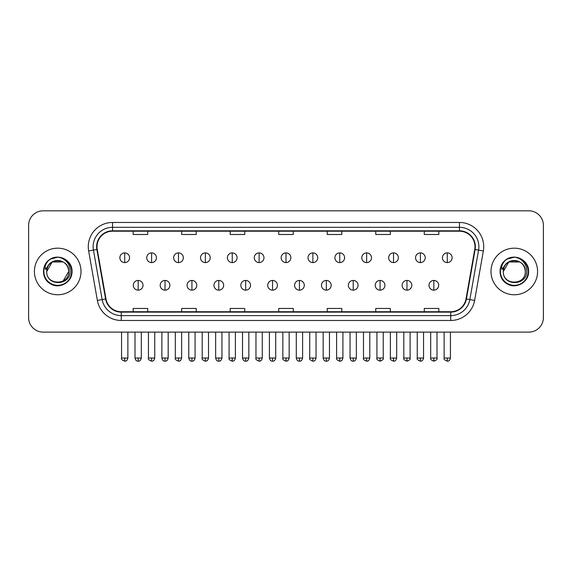 <?xml version="1.0" encoding="UTF-8"?>
<svg xmlns="http://www.w3.org/2000/svg" width="572" height="572" viewBox="0 0 572 572"><rect width="100%" height="100%" fill="white"/><g stroke="black" fill="none" stroke-linecap="round" stroke-linejoin="round"><path stroke-width="0.86" d="M34.42 271.471A23.288 23.288 0 0 0 57.715 294.759A23.288 23.288 0 0 0 81.002 271.471A23.288 23.288 0 0 0 57.715 248.177A23.288 23.288 0 0 0 34.42 271.471A23.288 23.288 0 0 0 57.715 294.759A23.288 23.288 0 0 0 81.002 271.471A23.288 23.288 0 0 0 57.715 248.177A23.288 23.288 0 0 0 34.42 271.471M490.998 271.471A23.288 23.288 0 0 0 514.285 294.759A23.288 23.288 0 0 0 537.58 271.471A23.288 23.288 0 0 0 514.285 248.177A23.288 23.288 0 0 0 490.998 271.471A23.288 23.288 0 0 0 514.285 294.759A23.288 23.288 0 0 0 537.58 271.471A23.288 23.288 0 0 0 514.285 248.177A23.288 23.288 0 0 0 490.998 271.471M97.011 246.725A15.53 15.53 0 0 1 112.541 231.195L459.459 231.195A15.53 15.53 0 0 1 474.753 249.421L466.023 298.913A15.53 15.53 0 0 1 450.736 311.74L121.264 311.74A15.53 15.53 0 0 1 105.977 298.913L97.247 249.421A15.53 15.53 0 0 1 97.011 246.725M96.625 246.725A15.916 15.916 0 0 0 96.868 249.485L105.591 298.977A15.916 15.916 0 0 0 121.264 312.126L450.736 312.126A15.916 15.916 0 0 0 466.409 298.977L475.132 249.485A15.916 15.916 0 0 0 459.459 230.809L112.541 230.809A15.916 15.916 0 0 0 96.625 246.725M88.646 250.936A24.26 24.26 0 0 1 112.541 222.465L459.459 222.465A24.26 24.26 0 0 1 483.354 250.936L474.624 300.429A24.26 24.26 0 0 1 450.736 320.47L121.264 320.47A24.26 24.26 0 0 1 97.376 300.429L88.646 250.936L93.429 250.093A19.405 19.405 0 0 1 112.541 227.313L459.459 227.313A19.405 19.405 0 0 1 478.571 250.093L469.848 299.585A19.405 19.405 0 0 1 450.736 315.622L121.264 315.622A19.405 19.405 0 0 1 102.152 299.585L93.429 250.093A19.405 19.405 0 0 1 93.129 246.725M543.4 225.375A14.557 14.557 0 0 0 528.843 210.818L43.157 210.818A14.557 14.557 0 0 0 28.6 225.375L28.6 317.56A14.557 14.557 0 0 0 43.157 332.118L528.843 332.118A14.557 14.557 0 0 0 543.4 317.56L543.4 225.375L543.4 317.56M466.409 298.977L469.848 299.585L478.571 250.093L483.354 250.936M278.721 231.195L278.721 234.484L293.279 234.484L293.279 231.195M230.201 231.195L230.201 234.484L244.759 234.484L244.759 231.195M181.681 231.195L181.681 234.484L196.239 234.484L196.239 231.195M133.162 231.195L133.162 234.484L147.719 234.484L147.719 231.195M327.241 231.195L327.241 234.484L341.799 234.484L341.799 231.195M375.761 231.195L375.761 234.484L390.318 234.484L390.318 231.195M424.281 231.195L424.281 234.484L438.838 234.484L438.838 231.195M293.279 311.74L293.279 308.451L278.721 308.451L278.721 311.74M244.759 311.74L244.759 308.451L230.201 308.451L230.201 311.74M196.239 311.74L196.239 308.451L181.681 308.451L181.681 311.74M147.719 311.74L147.719 308.451L133.162 308.451L133.162 311.74M341.799 311.74L341.799 308.451L327.241 308.451L327.241 311.74M390.318 311.74L390.318 308.451L375.761 308.451L375.761 311.74M438.838 311.74L438.838 308.451L424.281 308.451L424.281 311.74M28.6 225.375L28.6 317.56M528.843 210.818L43.157 210.818M43.157 332.118L528.843 332.118M124.717 252.888A4.855 4.855 0 0 0 119.87 257.736A4.855 4.855 0 0 0 124.717 262.591A4.855 4.855 0 0 0 129.572 257.736A4.855 4.855 0 0 0 124.717 252.888L124.717 262.591A4.855 4.855 0 0 0 129.572 257.736A4.855 4.855 0 0 0 124.717 252.888M138.159 280.444A4.855 4.855 0 0 0 133.305 285.299A4.855 4.855 0 0 0 138.159 290.147A4.855 4.855 0 0 0 143.014 285.299A4.855 4.855 0 0 0 138.159 280.444L138.159 290.147A4.855 4.855 0 0 0 143.014 285.299A4.855 4.855 0 0 0 138.159 280.444M151.601 252.888A4.855 4.855 0 0 0 146.747 257.736A4.855 4.855 0 0 0 151.601 262.591A4.855 4.855 0 0 0 156.449 257.736A4.855 4.855 0 0 0 151.601 252.888L151.601 262.591A4.855 4.855 0 0 0 156.449 257.736A4.855 4.855 0 0 0 151.601 252.888M178.478 252.888A4.855 4.855 0 0 0 173.631 257.736A4.855 4.855 0 0 0 178.478 262.591A4.855 4.855 0 0 0 183.333 257.736A4.855 4.855 0 0 0 178.478 252.888L178.478 262.591A4.855 4.855 0 0 0 183.333 257.736A4.855 4.855 0 0 0 178.478 252.888M205.362 252.888A4.855 4.855 0 0 0 200.507 257.736A4.855 4.855 0 0 0 205.362 262.591A4.855 4.855 0 0 0 210.21 257.736A4.855 4.855 0 0 0 205.362 252.888L205.362 262.591A4.855 4.855 0 0 0 210.21 257.736A4.855 4.855 0 0 0 205.362 252.888M232.239 252.888A4.855 4.855 0 0 0 227.384 257.736A4.855 4.855 0 0 0 232.239 262.591A4.855 4.855 0 0 0 237.094 257.736A4.855 4.855 0 0 0 232.239 252.888L232.239 262.591A4.855 4.855 0 0 0 237.094 257.736A4.855 4.855 0 0 0 232.239 252.888M165.036 280.444A4.855 4.855 0 0 0 160.189 285.299A4.855 4.855 0 0 0 165.036 290.147A4.855 4.855 0 0 0 169.891 285.299A4.855 4.855 0 0 0 165.036 280.444L165.036 290.147A4.855 4.855 0 0 0 169.891 285.299A4.855 4.855 0 0 0 165.036 280.444M191.92 280.444A4.855 4.855 0 0 0 187.065 285.299A4.855 4.855 0 0 0 191.92 290.147A4.855 4.855 0 0 0 196.768 285.299A4.855 4.855 0 0 0 191.92 280.444L191.92 290.147A4.855 4.855 0 0 0 196.768 285.299A4.855 4.855 0 0 0 191.92 280.444M218.797 280.444A4.855 4.855 0 0 0 213.949 285.299A4.855 4.855 0 0 0 218.797 290.147A4.855 4.855 0 0 0 223.652 285.299A4.855 4.855 0 0 0 218.797 280.444L218.797 290.147A4.855 4.855 0 0 0 223.652 285.299A4.855 4.855 0 0 0 218.797 280.444M47.254 268.168L46.732 271.471C46.132 286.365 70.227 286.093 70.149 271.471C70.192 265.415 67.489 261.025 62.048 258.279L58.766 257.207C54.812 256.971 51.323 258.129 48.305 260.689L46.332 263.528C45.124 265.558 44.859 267.532 45.538 269.448L49.07 264.207C52.359 260.918 56.278 259.831 60.818 260.946A10.968 10.968 0 0 0 47.254 268.168M63.199 261.969L52.231 261.969L46.747 271.471C46.075 257.321 69.355 257.321 68.683 271.471C69.355 285.621 46.075 285.621 46.747 271.471C46.075 257.321 69.355 257.321 68.683 271.471C69.355 285.621 46.075 285.621 46.747 271.471C46.075 257.321 69.355 257.321 68.683 271.471L63.199 280.966M60.818 260.946C65.716 262.691 68.34 266.202 68.683 271.471M48.341 260.668L50.558 259.08L57.822 257.164L50.558 259.08L48.341 260.668L50.558 259.08L57.822 257.164L50.558 259.08L48.341 260.668L50.558 259.08L57.822 257.164M48.305 260.689C56.642 252.517 72.68 259.609 72.015 271.471C72.501 282.046 59.474 289.568 50.558 283.855C41.155 278.993 41.155 263.949 50.558 259.08C59.474 253.367 72.501 260.889 72.015 271.471C72.501 282.046 59.474 289.568 50.558 283.855C41.155 278.993 41.155 263.949 50.558 259.08C59.474 253.367 72.501 260.889 72.015 271.471C72.501 282.046 59.474 289.568 50.558 283.855C41.155 278.993 41.155 263.949 50.558 259.08C59.474 253.367 72.501 260.889 72.015 271.471C72.501 282.046 59.474 289.568 50.558 283.855C41.155 278.993 41.155 263.949 50.558 259.08C59.474 253.367 72.501 260.889 72.015 271.471C72.501 282.046 59.474 289.568 50.558 283.855C41.155 278.993 41.155 263.949 50.558 259.08C57.986 255.62 64.286 257.035 69.469 263.32M503.825 268.168L503.303 271.471C502.702 286.365 526.805 286.093 526.719 271.471C526.769 265.415 524.066 261.025 518.618 258.279L515.343 257.207C511.389 256.971 507.9 258.129 504.883 260.689L502.902 263.528C501.701 265.558 501.437 267.532 502.109 269.448L505.648 264.207C508.937 260.918 512.855 259.831 517.395 260.946A10.968 10.968 0 0 0 503.825 268.168M517.395 260.946C522.293 262.691 524.917 266.202 525.253 271.471C525.925 285.621 502.645 285.621 503.317 271.471C502.645 257.321 525.925 257.321 525.253 271.471C525.925 285.621 502.645 285.621 503.317 271.471C502.645 257.321 525.925 257.321 525.253 271.471C525.925 257.321 502.645 257.321 503.317 271.471L508.801 261.969L519.769 261.969M504.912 260.668L507.135 259.08L514.4 257.164L507.135 259.08L504.912 260.668L507.135 259.08L514.4 257.164L507.135 259.08L504.912 260.668L507.135 259.08L514.4 257.164M504.883 260.689C513.213 252.517 529.257 259.609 528.592 271.471C529.079 282.046 516.051 289.568 507.135 283.855C497.733 278.993 497.733 263.949 507.135 259.08C516.051 253.367 529.079 260.889 528.592 271.471C529.079 282.046 516.051 289.568 507.135 283.855C497.733 278.993 497.733 263.949 507.135 259.08C516.051 253.367 529.079 260.889 528.592 271.471C529.079 282.046 516.051 289.568 507.135 283.855C497.733 278.993 497.733 263.949 507.135 259.08C516.051 253.367 529.079 260.889 528.592 271.471C529.079 282.046 516.051 289.568 507.135 283.855C497.733 278.993 497.733 263.949 507.135 259.08C516.051 253.367 529.079 260.889 528.592 271.471C529.079 282.046 516.051 289.568 507.135 283.855C497.733 278.993 497.733 263.949 507.135 259.08C514.557 255.62 520.863 257.035 526.047 263.32M259.123 252.888A4.855 4.855 0 0 0 254.268 257.736A4.855 4.855 0 0 0 259.123 262.591A4.855 4.855 0 0 0 263.971 257.736A4.855 4.855 0 0 0 259.123 252.888L259.123 262.591A4.855 4.855 0 0 0 263.971 257.736A4.855 4.855 0 0 0 259.123 252.888M286 252.888A4.855 4.855 0 0 0 281.145 257.736A4.855 4.855 0 0 0 286 262.591A4.855 4.855 0 0 0 290.855 257.736A4.855 4.855 0 0 0 286 252.888L286 262.591A4.855 4.855 0 0 0 290.855 257.736A4.855 4.855 0 0 0 286 252.888M312.877 252.888A4.855 4.855 0 0 0 308.029 257.736A4.855 4.855 0 0 0 312.877 262.591A4.855 4.855 0 0 0 317.732 257.736A4.855 4.855 0 0 0 312.877 252.888L312.877 262.591A4.855 4.855 0 0 0 317.732 257.736A4.855 4.855 0 0 0 312.877 252.888M245.681 280.444A4.855 4.855 0 0 0 240.826 285.299A4.855 4.855 0 0 0 245.681 290.147A4.855 4.855 0 0 0 250.529 285.299A4.855 4.855 0 0 0 245.681 280.444L245.681 290.147A4.855 4.855 0 0 0 250.529 285.299A4.855 4.855 0 0 0 245.681 280.444M272.558 280.444A4.855 4.855 0 0 0 267.71 285.299A4.855 4.855 0 0 0 272.558 290.147A4.855 4.855 0 0 0 277.413 285.299A4.855 4.855 0 0 0 272.558 280.444L272.558 290.147A4.855 4.855 0 0 0 277.413 285.299A4.855 4.855 0 0 0 272.558 280.444M299.442 280.444A4.855 4.855 0 0 0 294.587 285.299A4.855 4.855 0 0 0 299.442 290.147A4.855 4.855 0 0 0 304.29 285.299A4.855 4.855 0 0 0 299.442 280.444L299.442 290.147A4.855 4.855 0 0 0 304.29 285.299A4.855 4.855 0 0 0 299.442 280.444M339.761 252.888A4.855 4.855 0 0 0 334.906 257.736A4.855 4.855 0 0 0 339.761 262.591A4.855 4.855 0 0 0 344.616 257.736A4.855 4.855 0 0 0 339.761 252.888L339.761 262.591A4.855 4.855 0 0 0 344.616 257.736A4.855 4.855 0 0 0 339.761 252.888M366.638 252.888A4.855 4.855 0 0 0 361.79 257.736A4.855 4.855 0 0 0 366.638 262.591A4.855 4.855 0 0 0 371.493 257.736A4.855 4.855 0 0 0 366.638 252.888L366.638 262.591A4.855 4.855 0 0 0 371.493 257.736A4.855 4.855 0 0 0 366.638 252.888M393.522 252.888A4.855 4.855 0 0 0 388.667 257.736A4.855 4.855 0 0 0 393.522 262.591A4.855 4.855 0 0 0 398.369 257.736A4.855 4.855 0 0 0 393.522 252.888L393.522 262.591A4.855 4.855 0 0 0 398.369 257.736A4.855 4.855 0 0 0 393.522 252.888M420.399 252.888A4.855 4.855 0 0 0 415.551 257.736A4.855 4.855 0 0 0 420.399 262.591A4.855 4.855 0 0 0 425.253 257.736A4.855 4.855 0 0 0 420.399 252.888L420.399 262.591A4.855 4.855 0 0 0 425.253 257.736A4.855 4.855 0 0 0 420.399 252.888M447.283 252.888A4.855 4.855 0 0 0 442.428 257.736A4.855 4.855 0 0 0 447.283 262.591A4.855 4.855 0 0 0 452.13 257.736A4.855 4.855 0 0 0 447.283 252.888L447.283 262.591A4.855 4.855 0 0 0 452.13 257.736A4.855 4.855 0 0 0 447.283 252.888M326.319 280.444A4.855 4.855 0 0 0 321.471 285.299A4.855 4.855 0 0 0 326.319 290.147A4.855 4.855 0 0 0 331.174 285.299A4.855 4.855 0 0 0 326.319 280.444L326.319 290.147A4.855 4.855 0 0 0 331.174 285.299A4.855 4.855 0 0 0 326.319 280.444M353.203 280.444A4.855 4.855 0 0 0 348.348 285.299A4.855 4.855 0 0 0 353.203 290.147A4.855 4.855 0 0 0 358.051 285.299A4.855 4.855 0 0 0 353.203 280.444L353.203 290.147A4.855 4.855 0 0 0 358.051 285.299A4.855 4.855 0 0 0 353.203 280.444M380.08 280.444A4.855 4.855 0 0 0 375.232 285.299A4.855 4.855 0 0 0 380.08 290.147A4.855 4.855 0 0 0 384.935 285.299A4.855 4.855 0 0 0 380.08 280.444L380.08 290.147A4.855 4.855 0 0 0 384.935 285.299A4.855 4.855 0 0 0 380.08 280.444M406.964 280.444A4.855 4.855 0 0 0 402.109 285.299A4.855 4.855 0 0 0 406.964 290.147A4.855 4.855 0 0 0 411.811 285.299A4.855 4.855 0 0 0 406.964 280.444L406.964 290.147A4.855 4.855 0 0 0 411.811 285.299A4.855 4.855 0 0 0 406.964 280.444M433.841 280.444A4.855 4.855 0 0 0 428.986 285.299A4.855 4.855 0 0 0 433.841 290.147A4.855 4.855 0 0 0 438.695 285.299A4.855 4.855 0 0 0 433.841 280.444L433.841 290.147A4.855 4.855 0 0 0 438.695 285.299A4.855 4.855 0 0 0 433.841 280.444M459.459 222.465L459.459 230.809M93.429 250.093L96.868 249.485M121.264 320.47L121.264 312.126M450.736 312.126L450.736 320.47M97.376 300.429L105.591 298.977M475.132 249.485L478.571 250.093M112.541 222.465L112.541 230.809M469.848 299.585L474.624 300.429M124.717 358.029L121.564 358.029C120.928 359.037 121.979 360.088 124.717 361.182L124.717 358.029L127.871 358.029L127.871 332.118M138.159 358.029L135.006 358.029C135.557 360.274 136.608 361.325 138.159 361.182L138.159 358.029L141.313 358.029L141.313 332.118M151.601 358.029L148.448 358.029C147.805 359.037 148.856 360.088 151.601 361.182L151.601 358.029L154.755 358.029L154.755 332.118M178.478 358.029L175.325 358.029C174.689 359.037 175.74 360.088 178.478 361.182L178.478 358.029L181.631 358.029L181.631 332.118M205.362 358.029L202.202 358.029C201.566 359.037 202.617 360.088 205.362 361.182L205.362 358.029L208.515 358.029L208.515 332.118M232.239 358.029L229.086 358.029C228.442 359.037 229.494 360.088 232.239 361.182L232.239 358.029L235.392 358.029L235.392 332.118M165.036 358.029L161.883 358.029C162.434 360.274 163.485 361.325 165.036 361.182L165.036 358.029L168.189 358.029L168.189 332.118M191.92 358.029L188.767 358.029C189.318 360.274 190.369 361.325 191.92 361.182L191.92 358.029L195.073 358.029L195.073 332.118M218.797 358.029L215.644 358.029C216.195 360.274 217.246 361.325 218.797 361.182L218.797 358.029L221.95 358.029L221.95 332.118M46.332 263.528A13.878 13.878 0 0 0 57.715 285.349A13.878 13.878 0 0 0 62.048 258.279M502.902 263.528A13.878 13.878 0 0 0 514.285 285.349A13.878 13.878 0 0 0 518.618 258.279M259.123 358.029L255.963 358.029C255.327 359.037 256.378 360.088 259.123 361.182L259.123 358.029L262.276 358.029L262.276 332.118M286 358.029L282.847 358.029C282.203 359.037 283.254 360.088 286 361.182L286 358.029L289.153 358.029L289.153 332.118M312.877 358.029L309.724 358.029C309.087 359.037 310.138 360.088 312.877 361.182L312.877 358.029L316.037 358.029L316.037 332.118M245.681 358.029L242.528 358.029C243.079 360.274 244.13 361.325 245.681 361.182L245.681 358.029L248.834 358.029L248.834 332.118M272.558 358.029L269.405 358.029C269.955 360.274 271.006 361.325 272.558 361.182L272.558 358.029L275.711 358.029L275.711 332.118M299.442 358.029L296.289 358.029C296.839 360.274 297.89 361.325 299.442 361.182L299.442 358.029L302.595 358.029L302.595 332.118M339.761 358.029L336.608 358.029C335.964 359.037 337.015 360.088 339.761 361.182L339.761 358.029L342.914 358.029L342.914 332.118M366.638 358.029L363.485 358.029C362.848 359.037 363.899 360.088 366.638 361.182L366.638 358.029L369.798 358.029L369.798 332.118M393.522 358.029L390.369 358.029C389.725 359.037 390.776 360.088 393.522 361.182L393.522 358.029L396.675 358.029L396.675 332.118M420.399 358.029L417.245 358.029C416.609 359.037 417.66 360.088 420.399 361.182L420.399 358.029L423.552 358.029L423.552 332.118M447.283 358.029L444.129 358.029C443.486 359.037 444.537 360.088 447.283 361.182L447.283 358.029L450.436 358.029L450.436 332.118M326.319 358.029L323.166 358.029C323.716 360.274 324.767 361.325 326.319 361.182L326.319 358.029L329.472 358.029L329.472 332.118M353.203 358.029L350.05 358.029C350.6 360.274 351.651 361.325 353.203 361.182L353.203 358.029L356.356 358.029L356.356 332.118M380.08 358.029L376.927 358.029C376.29 359.037 377.341 360.088 380.08 361.182L380.08 358.029L383.233 358.029L383.233 332.118M406.964 358.029L403.811 358.029C403.167 359.037 404.218 360.088 406.964 361.182L406.964 358.029L410.117 358.029L410.117 332.118M433.841 358.029L430.687 358.029C430.051 359.037 431.102 360.088 433.841 361.182L433.841 358.029L436.994 358.029L436.994 332.118M121.564 358.029L121.564 332.118M127.871 358.029C127.32 360.274 126.269 361.325 124.717 361.182M135.006 358.029L135.006 332.118M141.313 358.029C140.762 360.274 139.711 361.325 138.159 361.182M148.448 358.029L148.448 332.118M154.755 358.029C154.204 360.274 153.153 361.325 151.601 361.182M175.325 358.029L175.325 332.118M181.631 358.029C181.081 360.274 180.03 361.325 178.478 361.182M202.202 358.029L202.202 332.118M208.515 358.029C207.965 360.274 206.914 361.325 205.362 361.182M229.086 358.029L229.086 332.118M235.392 358.029C234.842 360.274 233.791 361.325 232.239 361.182M161.883 358.029L161.883 332.118M168.189 358.029C167.639 360.274 166.588 361.325 165.036 361.182M188.767 358.029L188.767 332.118M195.073 358.029C194.523 360.274 193.472 361.325 191.92 361.182M215.644 358.029L215.644 332.118M221.95 358.029C221.4 360.274 220.349 361.325 218.797 361.182M255.963 358.029L255.963 332.118M262.276 358.029C261.726 360.274 260.675 361.325 259.123 361.182M282.847 358.029L282.847 332.118M289.153 358.029C288.603 360.274 287.552 361.325 286 361.182M309.724 358.029L309.724 332.118M316.037 358.029C315.487 360.274 314.436 361.325 312.877 361.182M242.528 358.029L242.528 332.118M248.834 358.029C248.284 360.274 247.233 361.325 245.681 361.182M269.405 358.029L269.405 332.118M275.711 358.029C275.161 360.274 274.11 361.325 272.558 361.182M296.289 358.029L296.289 332.118M302.595 358.029C302.045 360.274 300.994 361.325 299.442 361.182M336.608 358.029L336.608 332.118M342.914 358.029C342.363 360.274 341.312 361.325 339.761 361.182M363.485 358.029L363.485 332.118M369.798 358.029C369.247 360.274 368.189 361.325 366.638 361.182M390.369 358.029L390.369 332.118M396.675 358.029C396.124 360.274 395.073 361.325 393.522 361.182M417.245 358.029L417.245 332.118M423.552 358.029C423.001 360.274 421.95 361.325 420.399 361.182M444.129 358.029L444.129 332.118M450.436 358.029C449.885 360.274 448.834 361.325 447.283 361.182M323.166 358.029L323.166 332.118M329.472 358.029C328.921 360.274 327.87 361.325 326.319 361.182M350.05 358.029L350.05 332.118M356.356 358.029C355.805 360.274 354.754 361.325 353.203 361.182M376.927 358.029L376.927 332.118M383.233 358.029C383.876 359.037 382.825 360.088 380.08 361.182M403.811 358.029L403.811 332.118M410.117 358.029C410.753 359.037 409.702 360.088 406.964 361.182M430.687 358.029L430.687 332.118M436.994 358.029C437.637 359.037 436.586 360.088 433.841 361.182"/></g></svg>
